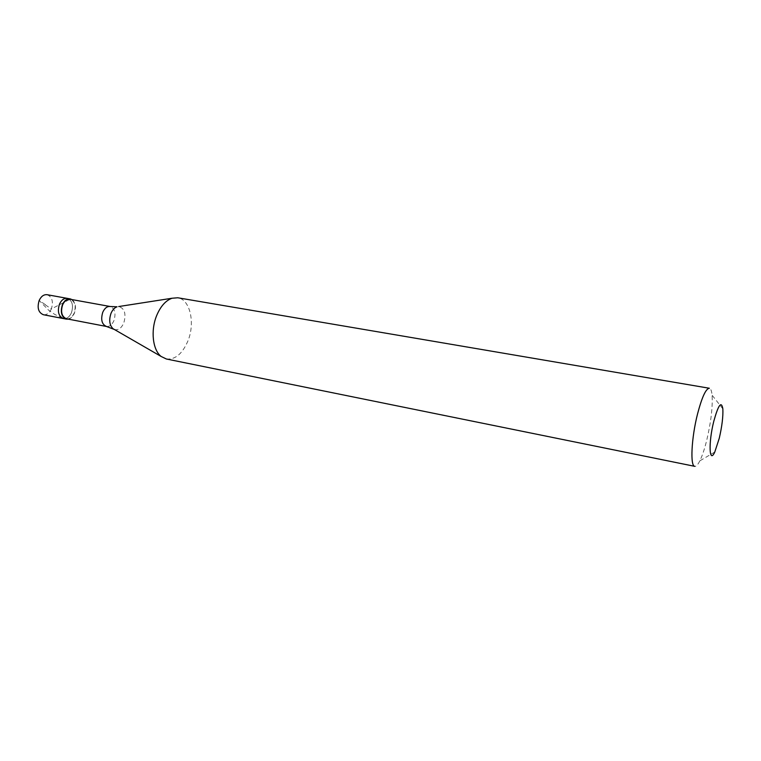 <?xml version="1.0" encoding="UTF-8"?>
<svg xmlns="http://www.w3.org/2000/svg" width="761" height="761" viewBox="0 0 761 761"><rect width="100%" height="100%" fill="white"/><g stroke="black" fill="none" stroke-linecap="round" stroke-linejoin="round"><path stroke-width="0.57" stroke-dasharray="3.81 2.85" d="M45.28 304.819L51.358 308.947C53.555 301.594 52.138 296.847 47.106 294.707M71.458 312.733C73.665 305.294 72.276 300.5 67.31 298.369C72.276 300.5 73.665 305.294 71.458 312.733C69.479 316.985 66.844 318.935 63.534 318.593C66.844 318.935 69.479 316.985 71.458 312.733M69.375 299.615L51.358 308.947C49.379 313.142 46.716 315.064 43.367 314.721M68.338 319.144C70.906 318.517 72.913 316.566 74.359 313.275C76.376 307.216 75.586 302.65 71.991 299.587M66.521 318.792C69.708 319.125 72.247 317.232 74.15 313.132C76.281 305.941 74.949 301.318 70.164 299.254M166.355 358.992C175.287 359.82 182.516 353.713 188.034 340.671C195.33 322.74 190.031 299.33 177.779 297.77M714.788 452.005L699.825 460.862C702.27 455.849 704.591 448.885 706.798 439.982C711.021 421.889 712.781 406.954 712.087 395.187C711.668 390.878 710.755 388.567 709.357 388.253M699.825 460.862C697.885 464.724 696.201 466.55 694.783 466.341M45.356 304.638L39.182 300.452L48.428 310.003L54.64 314.35L60.519 317.232M106.454 326.469C109.555 326.773 112.057 324.823 113.95 320.619C116.091 313.275 114.835 308.566 110.174 306.502M114.407 329.494C118.231 330.464 121.37 328.286 123.815 322.94C126.345 313.741 124.633 308.281 118.687 306.55M722.845 408.838L712.087 395.187"/><path stroke-width="1.14" d="M70.231 298.892L47.106 294.707C43.805 294.374 41.17 296.295 39.182 300.452C36.975 307.815 38.373 312.571 43.367 314.721L63.534 318.593C58.597 316.452 57.237 311.649 59.453 304.191C61.432 299.986 64.048 298.046 67.31 298.369C64.048 298.046 61.432 299.986 59.453 304.191C57.237 311.649 58.597 316.452 63.534 318.593L66.445 319.154C61.527 317.014 60.167 312.21 62.383 304.733C64.362 300.519 66.978 298.569 70.231 298.892L71.991 299.587M110.174 306.502L70.164 299.254C67.035 298.949 64.514 300.823 62.602 304.895C60.461 312.096 61.774 316.728 66.521 318.792L106.454 326.469C101.831 324.405 100.595 319.687 102.745 312.314C104.638 308.148 107.12 306.207 110.174 306.502L117.051 306.797C114.511 307.691 112.495 309.879 111.001 313.361C108.813 319.972 109.47 325.08 112.97 328.666L161.151 356.471C152.761 350.127 150.469 330.693 156.595 315.748C160.485 306.398 165.622 300.557 172.015 298.245L177.779 297.77L709.357 388.253C705.894 388.576 701.956 397.137 697.542 413.946C691.388 437.975 690.037 466.417 694.783 466.341L166.355 358.992L161.151 356.471M719.259 438.298C722.018 426.322 723.216 416.495 722.845 408.838C721.38 400.609 718.355 404.795 713.761 421.385C708.282 443.007 709.214 464.476 714.788 452.005L719.259 438.298M68.338 319.144L66.445 319.154M118.687 306.55L172.015 298.245M114.407 329.494L106.454 326.469"/></g></svg>

